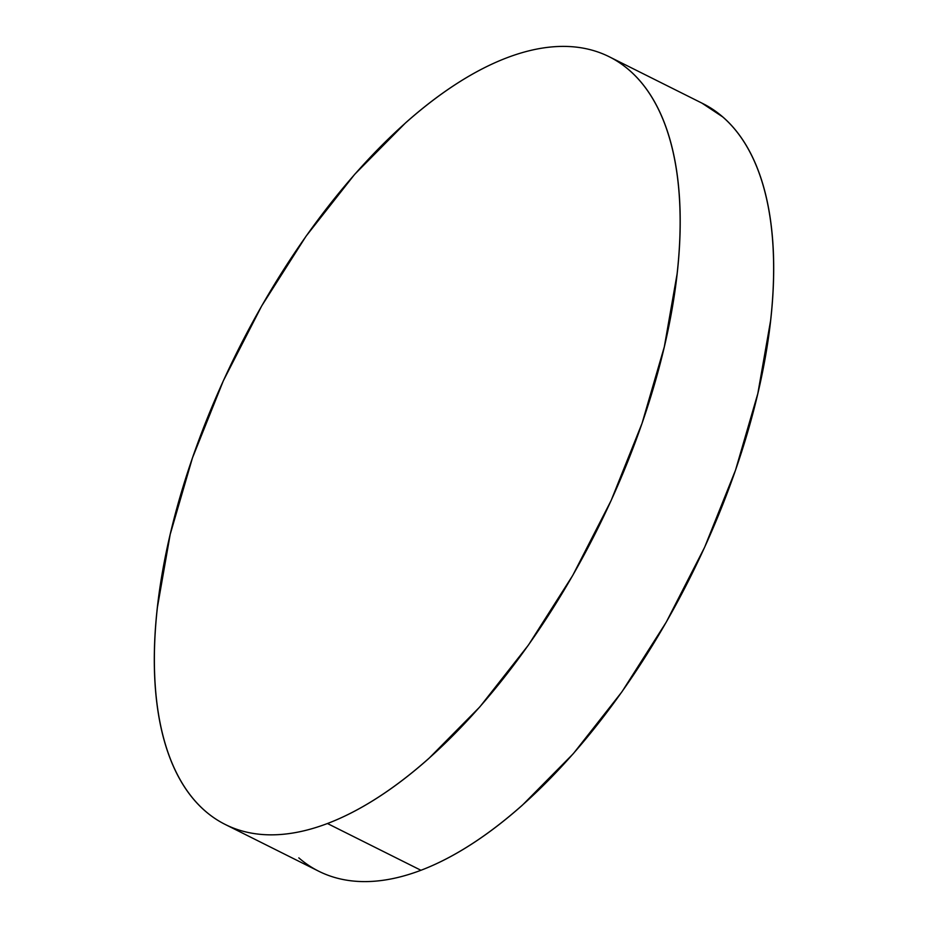 <?xml version="1.0" encoding="UTF-8"?>
<svg xmlns="http://www.w3.org/2000/svg" width="928" height="928" viewBox="0 0 928 928"><rect width="100%" height="100%" fill="white"/><g stroke="black" fill="none" stroke-linecap="round" stroke-linejoin="round"><path stroke-width="1.39" d="M225.272 824.482L318.768 871.241A429.188 200.796 -63.4 0 0 420.941 870.278L327.445 823.519L420.941 870.278A429.188 200.796 -63.4 0 0 730.104 485.332A429.188 200.796 -63.4 0 0 702.728 103.518L609.232 56.759A429.188 200.796 116.6 0 1 636.608 438.573A429.188 200.796 116.6 0 1 327.445 823.519A429.188 200.796 116.6 0 1 225.272 824.482A429.188 200.796 116.6 0 1 197.896 442.668A429.188 200.796 116.6 0 1 507.059 57.722A429.188 200.796 116.6 0 1 609.232 56.759M298.816 857.866C309.024 866.717 320.496 873.097 333.222 877.03C345.958 880.962 359.704 882.366 374.46 881.229C389.226 880.092 404.712 876.438 420.941 870.278C437.158 864.119 453.804 855.57 470.867 844.619C487.931 833.68 505.076 820.549 522.325 805.237L573.342 753.64L621.946 691.801L666.281 622.108L704.642 547.242L735.544 470.078L757.816 393.576L770.588 320.682C773.21 297.215 774.138 275.059 773.372 254.191C772.618 233.311 770.182 214.136 766.076 196.655C761.958 179.174 756.262 163.722 748.954 150.301C741.658 136.88 732.9 125.744 722.68 116.893L701.928 103.124M327.445 823.519C311.216 829.678 295.73 833.332 280.964 834.469C266.208 835.594 252.462 834.202 239.726 830.27C227 826.338 215.528 819.958 205.32 811.107C195.1 802.256 186.342 791.12 179.046 777.699C171.738 764.278 166.042 748.826 161.924 731.345C157.818 713.864 155.382 694.689 154.628 673.809C153.862 652.941 154.79 630.785 157.412 607.318L170.184 534.424L192.456 457.922L223.358 380.758L261.719 305.892L306.054 236.199L354.658 174.36L405.675 122.763C422.924 107.451 440.069 94.32 457.133 83.381C474.196 72.43 490.842 63.881 507.059 57.722C523.288 51.562 538.774 47.908 553.54 46.771C568.296 45.634 582.042 47.038 594.778 50.97C607.504 54.903 618.976 61.283 629.184 70.134C639.404 78.984 648.162 90.109 655.458 103.542C662.766 116.963 668.462 132.414 672.58 149.895C676.686 167.376 679.122 186.551 679.876 207.42C680.642 228.3 679.714 250.456 677.092 273.911L664.32 346.817L642.048 423.319L611.146 500.482L572.785 575.348L528.45 645.041L479.846 706.881L428.829 758.478C411.58 773.79 394.435 786.921 377.371 797.86C360.308 808.81 343.662 817.359 327.445 823.519"/></g></svg>
